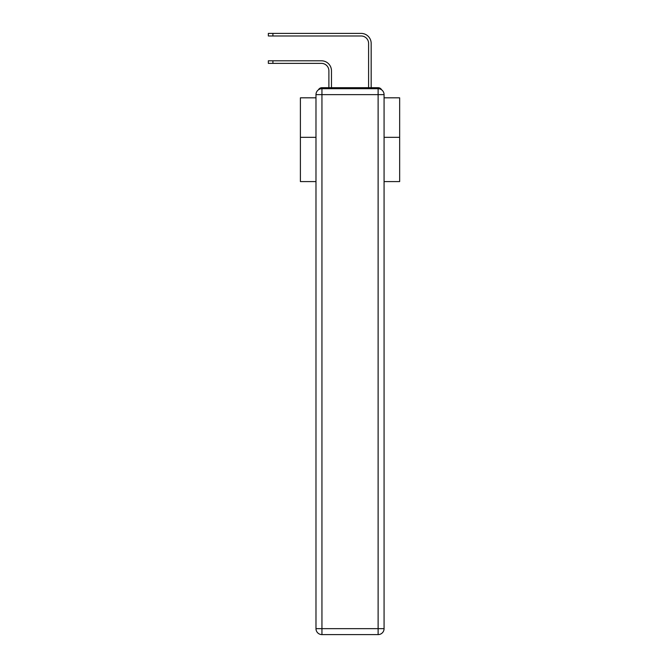 <?xml version="1.0" encoding="UTF-8"?>
<svg xmlns="http://www.w3.org/2000/svg" width="668" height="668" viewBox="0 0 668 668"><rect width="100%" height="100%" fill="white"/><g stroke="black" fill="none" stroke-linecap="round" stroke-linejoin="round"><path stroke-width="1" d="M384.075 181.587L399.656 181.587L399.656 97.82L384.075 97.82M315.981 137.324L300.4 137.324L300.4 97.82L315.981 97.82M300.4 137.324L300.4 181.587L315.981 181.587M381.645 89.846A3.966 3.966 0 0 0 378.121 87.692L321.943 87.692A3.966 3.966 0 0 0 318.411 89.846M399.656 137.324L384.075 137.324M321.943 87.692L328.89 87.692L328.89 70.816A7.448 7.448 0 0 0 321.442 63.377A7.448 7.448 -21 0 1 328.89 70.816A7.448 7.448 -21 0 0 321.442 63.377A7.448 7.448 -21 0 1 328.89 70.816A7.448 7.448 -21 0 0 321.442 63.377A7.448 7.448 -21 0 1 328.89 70.816A7.448 7.448 -21 0 0 321.442 63.377A7.448 7.448 -21 0 1 328.89 70.816A7.448 7.448 -21 0 0 321.442 63.377A7.448 7.448 -21 0 1 328.89 70.816A7.448 7.448 -21 0 0 321.442 63.377A7.448 7.448 -21 0 1 328.89 70.816A7.448 7.448 -21 0 0 321.442 63.377A7.448 7.448 -21 0 1 328.89 70.816A7.448 7.448 -21 0 0 321.442 63.377A7.448 7.448 -21 0 1 328.89 70.816A7.448 7.448 -21 0 0 321.442 63.377A7.448 7.448 -21 0 1 328.89 70.816A7.448 7.448 -21 0 0 321.442 63.377A7.448 7.448 -21 0 1 328.89 70.816A7.448 7.448 -21 0 0 321.442 63.377A7.448 7.448 -21 0 1 328.89 70.816A7.448 7.448 -21 0 0 321.442 63.377A7.448 7.448 -21 0 1 328.89 70.816A7.448 7.448 -21 0 0 321.442 63.377A7.448 7.448 -21 0 1 328.89 70.816A7.448 7.448 -21 0 0 321.442 63.377A7.448 7.448 -21 0 1 328.89 70.816A7.448 7.448 -21 0 0 321.442 63.377A7.448 7.448 -21 0 1 328.89 70.816M272.911 60.796L272.911 63.377L268.344 63.377L268.344 60.796L321.442 60.796A10.028 10.028 159 0 1 331.47 70.816L331.47 87.692L334.543 87.692M365.513 87.692L368.594 87.692L368.594 43.428A7.448 7.448 0 0 0 361.146 35.98A7.448 7.448 21 0 1 368.594 43.428A7.448 7.448 21 0 0 361.146 35.98A7.448 7.448 21 0 1 368.594 43.428A7.448 7.448 21 0 0 361.146 35.98A7.448 7.448 21 0 1 368.594 43.428A7.448 7.448 21 0 0 361.146 35.98A7.448 7.448 21 0 1 368.594 43.428A7.448 7.448 21 0 0 361.146 35.98A7.448 7.448 21 0 1 368.594 43.428A7.448 7.448 21 0 0 361.146 35.98A7.448 7.448 21 0 1 368.594 43.428A7.448 7.448 21 0 0 361.146 35.98A7.448 7.448 21 0 1 368.594 43.428A7.448 7.448 21 0 0 361.146 35.98A7.448 7.448 21 0 1 368.594 43.428A7.448 7.448 21 0 0 361.146 35.98A7.448 7.448 21 0 1 368.594 43.428A7.448 7.448 21 0 0 361.146 35.98A7.448 7.448 21 0 1 368.594 43.428A7.448 7.448 21 0 0 361.146 35.98A7.448 7.448 21 0 1 368.594 43.428A7.448 7.448 21 0 0 361.146 35.98A7.448 7.448 21 0 1 368.594 43.428A7.448 7.448 21 0 0 361.146 35.98A7.448 7.448 21 0 1 368.594 43.428A7.448 7.448 21 0 0 361.146 35.98A7.448 7.448 21 0 1 368.594 43.428A7.448 7.448 21 0 0 361.146 35.98A7.448 7.448 21 0 1 368.594 43.428M272.911 33.4L272.911 35.98L268.344 35.98L268.344 33.4L361.146 33.4A10.028 10.028 -159 0 1 371.174 43.428L371.174 87.692L371.174 43.428L371.174 87.692L371.174 43.428L371.174 87.692L371.174 43.428L371.174 87.692L371.174 43.428L371.174 87.692L371.174 43.428L371.174 87.692L371.174 43.428L371.174 87.692L371.174 43.428L371.174 87.692L371.174 43.428L371.174 87.692L371.174 43.428L371.174 87.692L371.174 43.428L371.174 87.692L371.174 43.428L371.174 87.692L371.174 43.428L371.174 87.692L371.174 43.428L371.174 87.692L371.174 43.428L371.174 87.692L378.121 87.692M321.943 88.685L378.121 88.685A5.954 5.954 0 0 1 384.075 94.639L384.075 628.646A5.954 5.954 0 0 1 378.121 634.6L321.943 634.6L321.943 628.646L378.121 628.646L378.121 94.639L321.943 94.639L321.943 628.646L315.981 628.646L315.981 94.639L321.943 94.639L321.943 88.685A5.954 5.954 0 0 0 315.981 94.639A5.954 5.954 0 0 1 321.943 88.685M315.981 628.646A5.954 5.954 0 0 0 321.943 634.6A5.954 5.954 0 0 1 315.981 628.646M272.911 63.377L321.442 63.377M272.911 35.98L361.146 35.98M378.121 634.6A5.954 5.954 0 0 0 384.075 628.646L378.121 628.646L378.121 634.6M384.075 94.639A5.954 5.954 0 0 0 378.121 88.685L378.121 94.639L384.075 94.639"/></g></svg>
